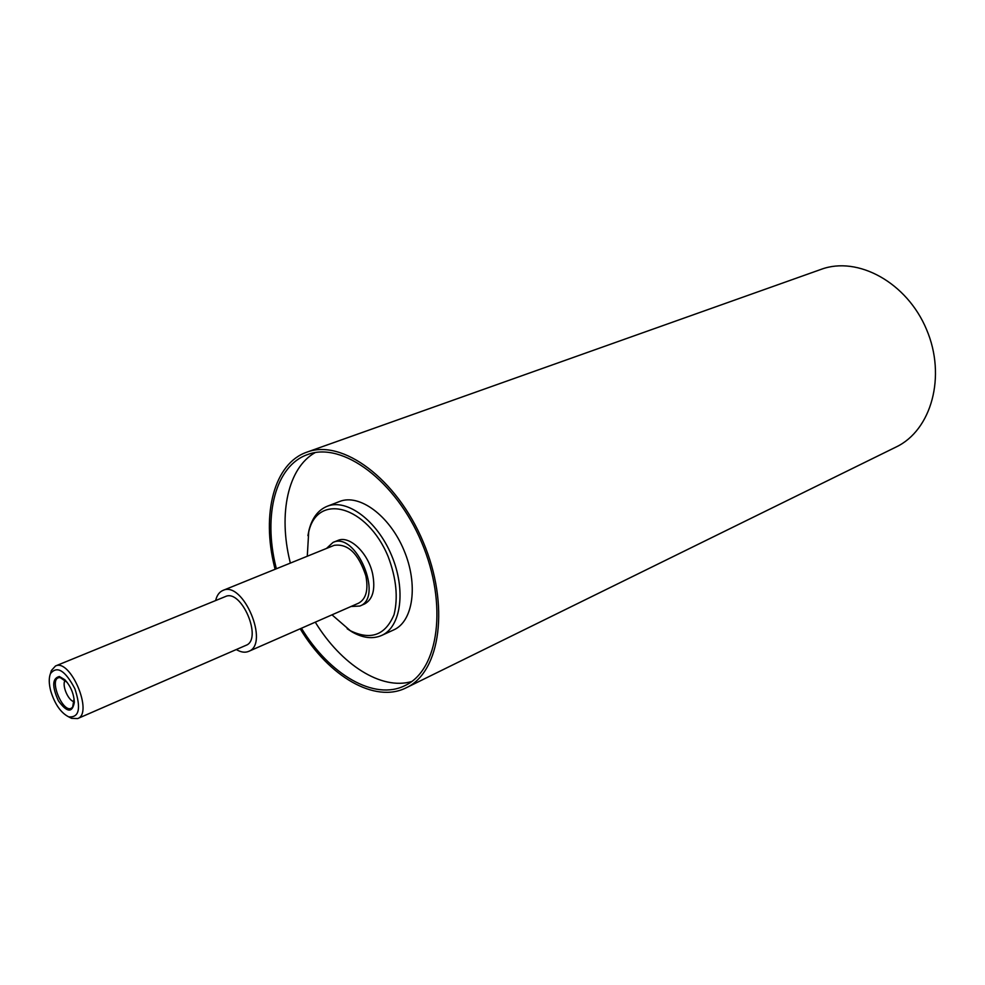 <?xml version="1.0" encoding="UTF-8"?>
<svg xmlns="http://www.w3.org/2000/svg" width="985" height="985" viewBox="0 0 985 985"><rect width="100%" height="100%" fill="white"/><g stroke="black" fill="none" stroke-linecap="round" stroke-linejoin="round"><path stroke-width="1.48" d="M350.956 606.514L359.87 606.034C383.978 597.501 355.967 531.1 333.029 542.415L326.466 548.46M236.301 649.534C240.882 652.279 244.994 652.895 248.626 651.393L358.577 603.177C366.088 598.991 368.525 589.904 365.866 575.893C358.552 553.607 347.988 543.424 334.174 545.333L222.918 590.434C219.298 591.985 216.872 595.359 215.641 600.554M333.029 542.415L337.818 540.482C349.379 534.99 368.267 552.93 372.65 573.996C375.544 589.375 372.859 599.36 364.598 603.953L359.87 606.034M74.072 698.747L72.668 706.984C64.21 717.634 46.763 676.276 60.294 677.655L67.177 682.396M59.359 676.498L64.801 679.699C70.674 686.114 73.85 693.649 74.343 702.33C72.336 713.103 67.029 712.623 58.447 700.889C51.885 686.459 52.193 678.32 59.359 676.498M74.207 701.665C68.322 701.16 61.427 684.834 65.182 680.266M93.464 711.687L219.126 657.007M347.176 628.738L352.174 631.988C362.973 638.12 372.81 639.265 381.675 635.436C401.166 626.94 406.226 589.756 391.501 555.22C377.046 520.572 346.88 498.25 327.192 506.278C318.254 509.959 312.22 517.802 309.081 529.819L307.911 535.655M307.283 556.242L308.699 532.035C317.429 492.192 367.11 505.539 388.164 556.623C396.29 578.195 398.26 597.538 394.062 614.628C385.357 635.226 370.779 640.582 350.328 630.708L331.994 614.837M381.675 635.436L393.766 629.883C413.306 621.35 418.49 584.327 403.862 550.012C389.494 515.574 359.353 493.448 339.603 501.488L327.192 506.278M69.159 717.105L71.597 718.348L77.667 718.57C93.649 713.288 70.415 658.226 55.48 665.995L51.405 670.489L50.604 673.112M50.752 691.064C48.868 683.836 48.758 678.037 50.42 673.691C57.032 665.38 65.195 670.403 74.897 688.774C81.275 708.535 79.182 717.893 68.618 716.821C60.787 712.758 54.828 704.164 50.752 691.064M77.667 718.57L245.942 645.347C263.007 639.462 241.497 588.464 225.368 596.578L55.48 665.995M300.191 628.775C328.842 676.412 374.891 703.746 406.3 687.739C440.652 671.893 449.997 604.876 423.168 541.861C396.758 478.673 342.238 438.596 306.926 452.14C274.076 463.307 261.32 513.887 274.483 566.806L275.098 569.281M301.447 628.233C329.556 674.614 374.448 701.098 405.106 685.523C438.817 669.997 447.978 604.273 421.678 542.489C395.785 480.545 342.312 441.231 307.665 454.541C275.529 465.511 263.02 515.044 275.911 566.904L276.366 568.764M315.151 452.608C287.879 467.838 278.287 513.751 289.91 561.253L290.353 563.1M315.274 622.163C341.167 664.555 381.367 690.547 411.705 681.521M248.626 651.393C269.927 644.03 243.061 580.313 222.918 590.434M406.3 687.739L896.054 447.03C931.416 430.31 946.56 376.344 926.553 329.519C906.988 282.523 857.775 255.706 821.108 269.361L306.926 452.14M65.539 680.61L64.801 679.699M74.207 701.16L74.343 702.33M61.008 677.791L60.294 677.655M350.328 630.708L352.174 631.988M308.699 532.035L309.081 529.819M68.618 716.821L71.597 718.348M50.42 673.691L51.405 670.489"/></g></svg>
